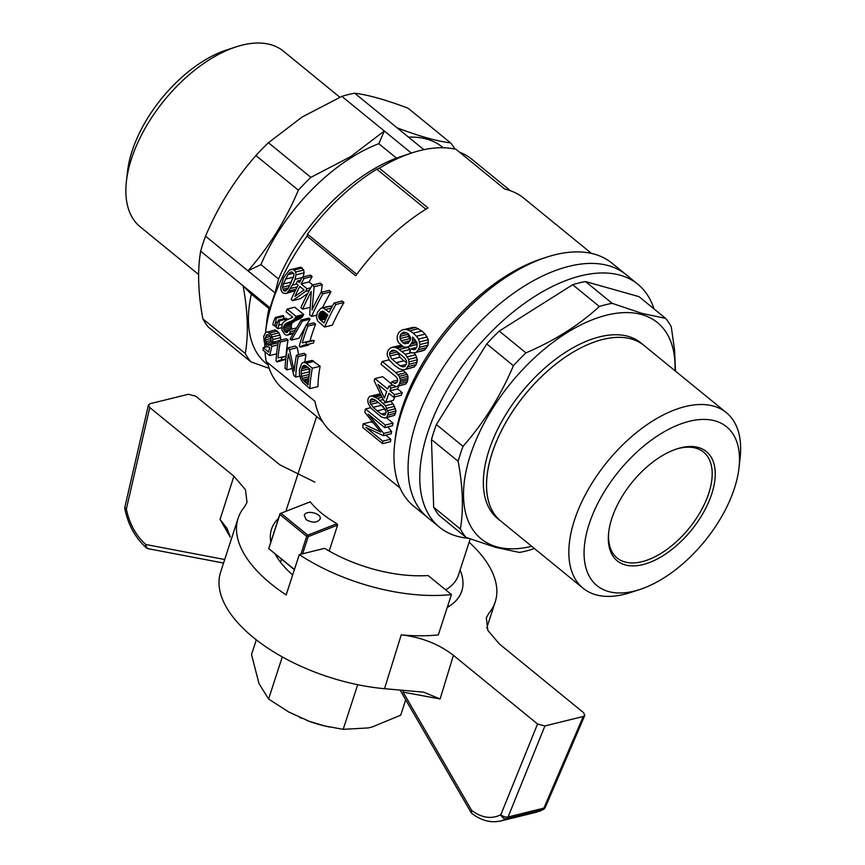 <?xml version="1.0" encoding="UTF-8"?>
<svg xmlns="http://www.w3.org/2000/svg" width="865" height="865" viewBox="0 0 865 865"><rect width="100%" height="100%" fill="white"/><g stroke="black" fill="none" stroke-linecap="round" stroke-linejoin="round"><path stroke-width="1.3" d="M280.541 562.261L281.525 559.223M569.181 266.269A156.814 84.716 -50.8 0 1 626.119 274.692A156.814 84.716 129.2 0 0 569.181 266.269A156.814 84.716 129.2 0 0 434.1 382.449A156.814 84.716 129.2 0 0 427.818 517.681A156.814 84.716 -50.8 0 1 434.1 382.449A156.814 84.716 -50.8 0 1 569.181 266.269M468.365 538.268A156.814 84.716 -50.8 0 1 439.528 527.239A156.814 84.716 -50.8 0 1 445.799 391.996A156.814 84.716 -50.8 0 1 580.891 275.816A156.814 84.716 -50.8 0 1 637.819 284.239A156.814 84.716 -50.8 0 1 653.972 308.881M675.5 371.15L674.57 350.001L671.272 326.775A148.704 80.337 129.2 0 0 665.65 318.407L638.976 296.641L585.508 281.558A148.704 80.337 -50.8 0 0 579.161 282.92A148.704 80.337 -50.8 0 0 572.673 284.726L499.246 331.079A148.704 80.337 -50.8 0 0 486.736 343.924L436.36 424.553A148.704 80.337 -50.8 0 0 431.484 439.55L433.668 507.225A148.704 80.337 -50.8 0 0 439.301 515.594L465.976 537.36L495.764 547.394L519.443 552.443A148.704 80.337 129.2 0 0 532.267 549.275L534.278 548.41M645.128 346.357A113.337 61.231 129.2 0 0 644.101 345.492A113.337 61.231 129.2 0 0 602.959 339.404A113.337 61.231 129.2 0 0 505.322 423.363A113.337 61.231 129.2 0 0 500.792 521.108A113.337 61.231 129.2 0 0 501.841 521.941M599.78 336.809A113.337 61.231 129.2 0 0 502.154 420.779A113.337 61.231 129.2 0 0 497.613 518.524L500.792 521.108A113.315 61.22 -50.8 0 1 525.023 394.602A113.315 61.22 -50.8 0 1 644.09 345.513L640.933 342.897A113.337 61.231 129.2 0 0 599.78 336.809M665.65 318.407L641.971 313.368L612.182 303.334A148.704 80.337 129.2 0 0 599.359 306.491C578.923 325.251 554.454 340.702 525.931 352.855A148.704 80.337 129.2 0 0 513.41 365.69C500.662 395.867 483.87 422.747 463.035 446.329A148.704 80.337 129.2 0 0 458.158 461.315C462.937 487.179 463.672 509.745 460.353 529.002A148.704 80.337 129.2 0 0 465.976 537.36M531.694 546.302A139.514 75.374 -50.8 0 1 479.61 432.057A139.514 75.374 -50.8 0 1 641.819 314.601A139.514 75.374 -50.8 0 1 674.981 370.717M525.931 352.855L499.246 331.079M513.41 365.69L486.736 343.924M612.182 303.334L585.508 281.558M599.359 306.491L572.673 284.726M463.035 446.329L436.36 424.553M460.353 529.002L433.668 507.225M458.158 461.315L431.484 439.55M608.776 531.64A68.346 36.925 129.2 0 0 617.156 558.012A68.346 36.925 129.2 0 0 676.052 542.02A68.346 36.925 129.2 0 0 712.176 472.355A68.346 36.925 129.2 0 0 703.591 452.103A68.346 36.925 129.2 0 0 676.073 449.173M634.196 591.119A102.502 55.371 -50.8 0 1 587.076 531.142A102.502 55.371 -50.8 0 1 676.906 425.45A102.502 55.371 -50.8 0 1 739.013 467.792A102.502 55.371 -50.8 0 1 639.635 589.562A102.502 55.371 -50.8 0 1 634.196 591.119M715.225 472.463A70.508 38.092 129.2 0 0 677.014 448.859A70.508 38.092 129.2 0 0 608.657 532.635A70.508 38.092 129.2 0 0 659.573 557.73A70.508 38.092 129.2 0 0 715.225 472.463M639.635 589.562L630.25 592.612A113.315 61.22 -50.8 0 1 624.227 594.331A113.315 61.22 -50.8 0 1 583.086 588.243A113.315 61.22 -50.8 0 1 607.306 461.748A113.315 61.22 -50.8 0 1 726.373 412.659A113.315 61.22 -50.8 0 1 740.105 457.985L739.013 467.792M637.819 284.239L612.009 263.187A156.814 84.716 129.2 0 0 555.081 254.753A156.814 84.716 129.2 0 0 546.745 257.143L542.052 258.657A151.407 81.797 129.2 0 0 395.262 438.544L394.71 443.442A156.814 84.716 129.2 0 0 413.719 506.176L439.528 527.239M591.509 253.423L523.985 198.323A151.407 81.797 129.2 0 0 504.652 189.013L455.996 149.31A151.407 81.797 129.2 0 0 420.358 150.488A151.407 81.797 129.2 0 0 412.313 152.781A151.407 81.797 129.2 0 0 379.335 168.21L427.991 207.914A151.407 81.797 129.2 0 0 355.688 275.816L307.032 236.113A151.407 81.797 129.2 0 0 265.523 332.603L266.723 321.877A139.514 75.374 129.2 0 1 268.961 308.556L270.183 307.918L243.108 285.818L251.326 294.176L268.961 308.556M264.809 343.275A151.407 81.797 129.2 0 0 264.82 347.287M265.014 351.774A151.407 81.797 129.2 0 0 266.269 361.559L314.925 401.263A151.407 81.797 129.2 0 0 331.771 432.316L400.052 488.044M283.947 316.298L276.281 318.19L275.351 317.433L283.017 315.541L283.947 316.298L283.504 318.839M281.709 327.727L277.795 328.7L276.022 327.251A162.22 87.635 -50.8 0 1 276.984 323.683L278.562 320.061L286.239 318.169L287.007 319.845M276.605 353.85L269.664 355.569L263.057 350.184A162.22 87.635 -50.8 0 1 263.198 347.687L268.615 352.109L269.75 347.373L267.08 346.562L264.322 342.259L263.663 336.517L265.566 332.538L275.232 329.933L278.973 332.841L280.66 337.599L280.617 340.14M274.735 341.751L276.313 343.113M270.15 344.735L278.206 342.702M310.113 319.163L302.415 321.066L301.15 320.028L308.837 318.125L310.113 319.163L306.653 324.613M305.648 326.256L299.052 338.183L291.354 340.075L290.089 339.037L301.15 320.028M297.279 347.633L289.505 349.546L287.558 347.957L295.333 346.043L297.279 347.633L298.652 354.661M305.994 354.736L298.22 356.65L296.446 355.201L304.21 353.288L305.994 354.736A151.407 81.797 129.2 0 0 304.826 362.013M278.887 357.688L278.054 357.948A162.22 87.635 -50.8 0 1 280.282 342.021L278.595 340.637L286.358 338.723L288.056 340.107A151.407 81.797 129.2 0 0 286.066 355.915M285.785 359.267L277.178 361.959L276.076 361.062A162.22 87.635 -50.8 0 1 278.595 340.637M390.504 401.057L393.11 403.836L385.444 405.728L388.331 412.897L386.828 417.276L384.86 418.044L381.303 416.908L371.053 408.248L368.252 403.458L367.809 401.155L368.003 398.754L369.55 396.494L378.416 394.191L380.654 394.418M393.11 403.836L396.008 411.005L394.526 415.384L384.86 418.044M307.735 293.408L300.274 298.76L292.511 300.674L291.159 299.56A162.22 87.635 -50.8 0 1 298.101 285.061L296.241 283.547A162.22 87.635 -50.8 0 1 297.571 280.995L299.431 282.52A162.22 87.635 -50.8 0 1 302.393 277.114L310.481 275.124L312.168 276.497A151.407 81.797 129.2 0 0 309.108 281.936L312.827 284.974M320.904 308.254L323.207 307.951L329.176 312.222A162.22 87.635 -50.8 0 1 334.117 303.01L342.205 301.009L343.978 302.469A151.407 81.797 129.2 0 0 332.365 325.132L324.602 327.046L317.704 321.045L316.428 317.174L317.423 312.243L320.904 308.254L328.797 306.307L332.138 306.599M295.311 290.608L285.872 293.559L282.725 292.867L281.136 290.456L280.714 287.277L283.59 277.806L289.288 270.15L300.75 267.177L303.712 270.021L304.08 272.843L303.128 276.93M305.767 344.897L302.685 345.481L300.393 347.135L299.29 346.238A162.22 87.635 -50.8 0 1 306.232 324.721L313.93 322.818L315.617 324.202L307.929 326.094A162.22 87.635 -50.8 0 0 302.274 342.864L314.19 340.486A151.407 81.797 129.2 0 0 313.444 343.005L305.767 344.897A162.22 87.635 -50.8 0 1 306.524 342.378L314.19 340.486M309.713 343.924L308.081 345.232L300.393 347.135M315.617 324.202A151.407 81.797 129.2 0 0 309.973 340.918M413.978 352.834L415.611 354.791L417.341 359.829L416.195 364.63L414.13 367.041L403.544 369.928L399.533 368.912L394.537 365.398L389.358 360.229L387.217 355.277L387.271 352.844L388.136 350.282L390.591 347.806L401.079 345.33M392.148 347.298L400.917 345.232M407.22 347.081L410.637 349.536M310.005 307.356L302.696 309.162L300.912 307.713A162.22 87.635 -50.8 0 1 312.211 285.126L320.288 283.125L322.234 284.715L321.229 292.338M322.234 284.715L314.157 286.715L312.049 309.984A162.22 87.635 -50.8 0 1 321.088 292.37L329.176 290.381L330.949 291.829A151.407 81.797 129.2 0 0 322.407 307.875M386.309 417.687L393.024 423.169A151.407 81.797 129.2 0 0 392.537 425.71L384.763 427.624L368.187 414.097L383.746 433.408L391.586 431.484A151.407 81.797 129.2 0 0 391.294 433.743L383.411 435.69A162.22 87.635 -50.8 0 1 383.746 433.408M387.823 426.867L391.586 431.484M385.747 435.117L390.742 439.193A151.407 81.797 129.2 0 0 390.569 441.658L382.557 443.626A162.22 87.635 -50.8 0 1 382.773 441.15L365.949 427.429L383.411 435.69M382.557 443.626L362.792 427.505A162.22 87.635 -50.8 0 1 363.127 423.839L371.074 421.882L373.366 422.963M417.384 344.302L406.604 347.233L403.804 346.984L398.527 342.681L397.24 339.383L397.251 336.096L398.516 332.949L400.149 331.327L402.171 329.998L413.07 327.348L415.697 327.489L421.925 331.014L425.158 334.095L428.294 339.772L427.98 345.2L424.92 349.763L422.769 350.747L414.432 352.801L412.118 352.963L409.578 351.698L411.016 348.779L414.162 349.687L415.384 349.233L416.984 346.757L416.995 342.735L412.648 337.047L412.508 338.647L413.946 338.302M402.171 329.998L413.07 327.348M292.835 333.858L286.358 335.209L284.488 334.15L281.968 330.019L281.979 324.829L283.082 322.58L286.445 320.093L292.77 317.282L286.088 311.822A162.22 87.635 -50.8 0 1 287.115 309.108L294.803 307.216L303.691 314.46A151.407 81.797 129.2 0 0 303.323 315.422L300.815 318.309L294.814 320.98L291.992 323.196L291.137 326.116L291.905 329.078M392.569 385.271L388.839 386.19A162.22 87.635 -50.8 0 0 387.704 389.012L374.934 378.589L382.644 376.697L391.38 383.833M398.733 386.06L398.765 386.093A151.407 81.797 129.2 0 0 397.619 388.915L402.279 392.721A151.407 81.797 129.2 0 0 401.284 395.283L393.597 397.176L388.926 393.37A162.22 87.635 -50.8 0 0 385.79 402.214L383.584 400.419L374.145 380.632A162.22 87.635 -50.8 0 1 374.934 378.589M394.613 396.927A151.407 81.797 129.2 0 0 393.456 400.333L385.79 402.214M402.506 369.669L407.145 374.383L407.923 376.297L407.329 381.822L405.826 383.984L396.224 386.687L391.25 384.363L391.942 381.616L393.964 383.087L396.894 382.362M303.388 362.37L312.049 360.424L320.126 366.273A151.407 81.797 129.2 0 0 317.952 386.612L309.843 388.612L302.75 382.438L300.869 379.476L299.517 374.664L299.431 369.377L301.853 363.332L303.388 362.37L305.28 362.716L313.054 360.802M384.86 475.653L331.771 432.316M307.032 236.113A1357.823 666.764 -162 0 1 307.486 234.134L356.769 274.346M510.35 190.689L471.858 159.279A148.704 80.337 129.2 0 0 459.488 152.154M379.335 168.21A2951.791 2017.191 -103.8 0 0 376.794 169.172L425.872 209.211M376.794 169.172A148.704 80.337 129.2 0 0 307.486 234.134M270.183 307.918A148.704 80.337 129.2 0 1 275.059 292.921L278.562 278.984A139.514 75.374 -50.8 0 1 396.44 158.079L412.313 152.781M267.393 362.478A148.704 80.337 129.2 0 0 283.817 389.704L322.31 421.114M318.839 314.946L319.131 318.623L323.997 322.969A162.22 87.635 -50.8 0 1 327.835 314.892L322.937 311.097L320.385 311.951L318.839 314.946L325.802 313.238M323.186 311.259L320.385 311.951M370.88 399.262L369.896 402.257L373.042 407.361L381.27 414.075L383.822 415.114L385.249 414.789L386.104 411.686L383.314 406.647L375.096 399.933L372.382 398.797L370.88 399.262L372.523 398.862M383.822 415.114L385.26 414.757M299.355 319.034L291.678 320.926L287.148 322.872L294.814 320.98M297.43 319.888L289.764 321.769M303.604 365.495L302.177 367.225L301.204 370.825L301.453 376.372L302.977 380.016L308.189 384.795A162.22 87.635 -50.8 0 1 310.113 369.193L306.048 365.873L303.604 365.495L304.567 365.257M306.426 366.176L302.177 367.225M302.837 366.036L305.226 365.452M286.866 289.883L283.698 290.662L284.996 291.137L286.326 290.51L288.359 288.142L293.916 275.567L293.765 273.599L291.656 271.87L290.024 272.389L287.991 274.605L283.288 284.001L291.116 282.077L290.716 283.785M408.658 342.691L404.55 343.697L408.226 343.178L410.453 339.74L410.605 337.523L408.129 333.576L403.977 332.117L400.657 334.279L399.987 338.539L402.657 342.572L409.999 340.756M425.158 334.095L416.443 336.247L418.541 339.048L427.234 336.907M270.312 336.431L265.393 337.642L265.382 339.761L270.94 338.388M276.454 325.608L274.583 326.073L272.81 324.624A162.22 87.635 -50.8 0 1 273.762 321.066L275.351 317.433M288.056 340.107L280.282 342.021M296.165 328.03L288.91 329.825L290.478 331.598L289.418 333.836L293.386 332.863M294.684 330.56L290.478 331.598M393.964 383.087L395.478 383.444L397.208 381.833A162.22 87.635 -50.8 0 1 397.63 380.924L397.435 378.784L396.019 376.729L380.978 364.273A162.22 87.635 -50.8 0 1 382.298 361.527L395.813 372.555L403.663 370.609M294.911 296.381L304.102 289.959L299.787 286.445A162.22 87.635 -50.8 0 0 294.911 296.381M415.687 348.844L412.746 349.568M411.016 348.779L416.671 347.384M267.458 331.846L271.21 334.755L272.853 339.523L272.789 342.237L271.048 341.113L270.723 337.339L269.199 335.058L266.853 334.614L265.393 337.642M278.562 340.81L272.789 342.237M272.853 339.523L280.66 337.599M269.848 345.07L269.166 345.232M390.742 439.193L382.773 441.15M384.384 398.03A162.22 87.635 -50.8 0 1 386.72 391.564L378.005 384.449L384.384 398.03M382.027 397.251L377.41 398.387L385.444 405.728M390.807 401.338L383.141 403.22M380.027 400.365L383.173 399.587M312.049 360.424L304.275 362.338M265.382 339.761L265.685 341.697L271.069 340.378M379.205 430.251L377.691 430.619L380.784 432.068L364.835 412.346A162.22 87.635 -50.8 0 1 365.517 408.94L385.282 425.072L393.024 423.169M402.084 345.946L395.413 347.589L397.284 348.119L403.241 346.649M390.104 351.882L389.531 353.915L397.532 351.947L399.976 357.223L392.007 359.18L400.236 365.895L403.058 366.868L404.874 366.446L406.712 363.105L406.431 360.727L404.636 357.883L396.408 351.179L393.424 350.109L390.104 351.882L395.013 350.671M393.575 350.163L391.488 350.682M394.526 415.384L386.828 417.276M388.017 415.081L395.694 413.189M386.969 408.226L394.645 406.334M397.619 380.211L391.942 381.616M287.148 322.872L284.325 325.089L283.461 328.008L285.126 332.117L287.396 332.355M291.137 326.116L283.461 328.008M283.59 326.473L291.267 324.58M389.142 359.84L382.298 361.527M287.169 318.925L279.492 320.818L278.562 320.061M379.659 394.116L371.993 396.008L377.41 398.387M380.784 394.7L373.539 396.484M325.878 318.915L320.612 320.212M319.747 319.315L326.483 317.65M316.536 315.184L311.573 316.417L309.713 314.892L311.249 291.548A162.22 87.635 -50.8 0 0 302.696 309.162M411.599 352.704L405.296 354.261L408.648 359.386L409.102 364.273L406.15 369.009L403.544 369.928M417.341 359.829L409.221 361.829M408.648 359.386L416.8 357.375M291.008 269.274L294.176 269.988L295.635 272.01L296.035 274.832L295.052 279.352L292.478 285.05L287.461 292.586L295.246 290.672M295.96 289.278L289.018 290.986M290.672 288.478L297.16 286.877M370.653 407.675L365.517 408.94M288.261 331.338L285.126 332.117M288.845 329.965L284.271 331.09M283.634 329.608L291.321 327.716M299.82 376.07L295.711 377.086A162.22 87.635 -50.8 0 1 298.22 356.65M399.976 357.223L403.879 360.792L395.921 362.759M400.236 365.895L406.355 364.392M403.879 360.792L406.68 362.824M408.442 333.944L408.377 336.474L399.987 338.539M408.302 334.29L399.879 336.366M308.729 378.589L302.977 380.016M302.101 378.373L308.956 376.686M284.325 325.089L291.992 323.196M397.976 354.045L389.985 356.023L392.007 359.18M414.13 367.041L406.15 369.009M293.711 276.324L291.116 282.077M309.205 368.447L309.356 373.777M378.34 402.225L385.433 409.545M408.377 336.474L410.399 339.869M326.494 313.8L326.927 316.72L319.131 318.623M286.337 332.614L287.31 332.441L288.91 329.825M274.583 326.073A162.22 87.635 -50.8 0 1 275.546 322.515L277.719 321.975M406.637 332.809L400.657 334.279M416.195 364.63L408.15 366.619M280.736 359.991L285.818 358.921M379.497 431.419L380.081 431.278M289.786 285.493L282.574 287.267L282.942 289.278L288.488 287.904M404.809 332.268L402.106 332.928M395.813 372.555L397.889 374.621L405.75 372.685M412.508 338.647L412.54 340.594L415.373 339.902M404.896 366.414L403.058 366.868M271.21 334.755L278.973 332.841M272.248 336.961L280.033 335.036M404.431 329.479L407.004 329.63L415.697 327.489M267.296 346.681L263.198 347.687M305.313 382.449L308.427 381.681M418.541 339.048L419.968 344.529L419.449 347.298L427.98 345.2M419.968 344.529L428.564 342.41M419.449 347.298L418.26 349.698L426.715 347.611M428.294 339.772L419.655 341.902M287.461 292.586L285.872 293.559M412.54 340.594L412.032 342.508L416.26 341.47M412.032 342.508L409.232 346.292L417.384 344.281M416.908 342.594L411.264 343.989M289.505 349.546L294.208 371.139A162.22 87.635 -50.8 0 1 296.446 355.201M409.34 338.734L400.982 340.799M387.953 410.583L395.619 408.691M307.789 367.29L301.658 368.804M311.573 316.417A162.22 87.635 -50.8 0 1 322.872 293.819L321.088 292.37M322.872 293.819L330.949 291.829M323.207 307.951L331.122 305.994M293.17 277.232L285.277 279.179M303.312 342.562L312.103 340.432M293.527 273.232L287.991 274.605M291.862 271.934L290.024 272.389M309.119 368.879L301.204 370.825M324.591 312.243L319.261 313.562M396.008 411.005L388.331 412.897M417.179 362.284L409.102 364.273M373.821 399.403L369.971 400.354M402.657 342.572L404.55 343.697M424.92 349.763L414.432 352.801M295.711 377.086L293.851 375.561L288.521 353.915A162.22 87.635 -50.8 0 0 286.823 369.831L291.894 368.577M397.619 388.915L389.92 390.818A162.22 87.635 -50.8 0 1 391.056 387.996L398.765 386.093M391.056 387.996L388.839 386.19M397.889 374.621L399.295 376.307L400.376 380.113L408.204 378.178M400.376 380.113L400.073 381.843L407.88 379.919M393.597 397.176A162.22 87.635 -50.8 0 1 394.581 394.624L402.279 392.721M394.581 394.624L389.92 390.818M384.763 427.624A162.22 87.635 -50.8 0 1 385.282 425.072M399.295 376.307L407.145 374.383M393.672 347.157L395.413 347.589M301.366 346.173L309.054 344.27M400.073 381.843L399.543 383.736L407.329 381.822M399.543 383.736L398.062 385.898L405.826 383.984M400.084 378.232L407.923 376.297M305.28 362.716L306.351 363.289L314.114 361.365M303.961 381.216L308.578 380.081M415.611 354.791L407.437 356.802M301.453 376.372L309.259 374.448M398.062 385.898L396.224 386.687M300.663 280.238L297.571 280.995M294.176 269.988L302.263 267.999M295.635 272.01L303.712 270.021M309.843 388.612A162.22 87.635 -50.8 0 1 312.351 368.187L320.126 366.273M312.351 368.187L306.351 363.289M314.157 286.715L312.211 285.126M324.602 327.046A162.22 87.635 -50.8 0 1 335.901 304.458L343.978 302.469M409.232 346.292L406.604 347.233M296.035 274.832L304.08 272.843M302.112 277.611L295.052 279.352M407.004 329.63L409.815 330.841L418.53 328.689M269.588 332.993L277.351 331.079M283.288 284.001L282.574 287.267M326.375 314.341L318.579 316.266M303.323 315.422L295.635 317.314A162.22 87.635 -50.8 0 1 296.003 316.363L303.691 314.46M397.284 348.119L405.296 354.261M402.257 351.385L410.453 349.363M285.32 323.899L292.986 322.018M399.608 349.417L407.793 347.395M381.216 395.575L375.205 397.057M409.815 330.841L413.2 333.166L421.925 331.014M413.2 333.166L416.443 336.247M301.15 373.821L309.108 371.864M304.988 344.908L302.685 345.481M389.531 353.915L389.985 356.023M277.795 328.7A162.22 87.635 -50.8 0 1 278.757 325.143L282.185 324.289M304.426 342.324L306.524 342.378M313.271 340.399L305.604 342.281M292.662 269.177L300.75 267.177M295.635 317.314L294.262 319.196L301.95 317.304M294.262 319.196L293.138 320.201L300.815 318.309M292.478 285.05L296.782 283.99M381.27 414.075L386.071 412.897M331.338 308.091L325.791 309.465M335.901 304.458L334.117 303.01M310.708 287.829L307.053 288.726L301.128 283.893L309.108 281.936M278.854 360.456L285.796 359.116M276.281 318.19L275.546 322.515M268.983 334.939L265.988 335.674M270.269 344.594L271.913 346.357L277.816 344.908M318.709 317.509L326.494 315.595M312.168 276.497L304.08 278.498L302.393 277.114M301.128 283.893A162.22 87.635 -50.8 0 1 304.08 278.498M307.053 288.726A162.22 87.635 -50.8 0 0 305.713 291.278L309.324 290.381M265.685 341.697L267.653 344.692L275.578 342.745M272.302 341.924L266.507 343.351M279.492 320.818L278.757 325.143M282.942 289.278L283.698 290.662M267.653 344.692L268.528 345.135M277.838 361.073L277.178 361.959M293.138 320.201L291.678 320.926M418.26 349.698L416.53 351.828M373.042 407.361L380.741 405.469M370.717 404.269L378.405 402.376M377.032 410.918L384.73 409.015M296.003 316.363L287.115 309.108M369.896 402.257L376.199 400.711M279.806 357.494L286.174 356.175M280.811 357.505L286.131 356.51M370.75 396.073L371.993 396.008M305.713 291.278L292.511 300.674M295.106 318.125L302.793 316.233M286.823 369.831L285.05 368.382A162.22 87.635 -50.8 0 1 287.558 347.957M363.127 423.839L377.691 430.619M307.929 326.094L306.232 324.721M302.415 321.066L291.354 340.075M289.418 333.836L287.948 335.058M271.913 346.357L269.664 355.569M281.406 360.013A162.22 87.635 -50.8 0 1 281.633 357.613M408.529 137.146A139.514 75.374 -50.8 0 1 442.426 147.126L443.183 147.742M450.589 142.909C436.814 141.19 418.995 136.162 397.121 127.836L354.693 93.204C368.468 94.923 386.287 99.951 408.161 108.276L450.589 142.909A148.704 80.337 -50.8 0 1 454.979 149.083M294.37 569.7L268.723 548.615L294.446 569.451M280 513.615L310.221 501.83L280 513.615L268.723 548.615M300.901 554.205L306.697 536.365L279.903 514.502L268.842 548.551M306.113 519.627C312.33 523.098 316.99 522.936 320.082 519.162C322.364 513.421 305.788 509.409 304.275 515.335L306.113 519.627M280.995 513.291L307.789 535.154L337.015 523.693C325.77 517.313 316.839 510.026 310.221 501.83M302.631 553.773L308.21 536.635L337.61 525.098L337.015 523.693M307.789 535.154L306.697 536.365M308.21 536.635L307.594 536.041M329.187 551.037L337.61 525.098M280.098 513.615L279.903 514.502M278.562 278.984L260.938 264.603L247.974 270.832C268.82 247.249 285.612 220.37 298.349 190.192A148.704 80.337 -50.8 0 1 310.87 177.357L350.639 156.662L384.298 130.993L411.372 153.094M354.693 93.204A148.704 80.337 129.2 0 0 341.859 96.372L384.298 130.993L378.816 143.698L396.44 158.079M275.059 292.921L205.535 236.199A148.704 80.337 129.2 0 0 200.669 251.185L243.108 285.818C247.877 311.681 248.612 334.247 245.292 353.504A148.704 80.337 -50.8 0 0 250.915 361.862L269.188 368.371M268.085 364.998L266.009 363.3A139.514 75.374 -50.8 0 1 251.326 294.176M260.938 264.603A139.514 75.374 -50.8 0 1 378.816 143.698M341.859 96.372L302.09 117.056L268.431 142.725L310.87 177.357M268.431 142.725A148.704 80.337 129.2 0 0 255.921 155.559L298.349 190.192M255.921 155.559C235.075 179.142 218.283 206.011 205.535 236.199M397.121 127.836L423.893 149.677M200.669 251.185C197.35 270.442 198.074 293.008 202.853 318.871A148.704 80.337 129.2 0 0 208.476 327.24L250.915 361.862M198.626 274.497L140.141 226.771A113.315 61.22 -50.8 0 1 126.409 181.445A113.315 61.22 -50.8 0 1 209.233 59.826A113.315 61.22 -50.8 0 1 236.264 46.818A113.315 61.22 -50.8 0 1 283.428 51.186L339.848 97.237M202.853 318.871L245.292 353.504M126.409 181.445L127.501 171.638A102.502 55.371 -50.8 0 1 226.879 49.867L236.264 46.818M546.745 257.143A156.814 84.716 129.2 0 0 394.71 443.442M470.192 538.949L458.45 575.074A91.928 45.142 -162 0 1 445.637 589.833M320.028 419.244L322.937 422.131M282.282 656.903L268.583 699.028L288.694 711.971L309.097 721.269L324.905 725.984L343.189 729.346L357.699 684.691M343.189 729.346L368.22 727.93L372.339 726.914L400.733 715.16L405.728 699.774M299.56 717.409L299.539 717.399A70.357 34.546 18 0 0 299.56 717.409A70.357 34.546 18 0 0 301.539 718.274M256.31 639.83L251.52 654.546L258.992 683.555L268.583 699.028M306.88 720.448A70.357 34.546 18 0 0 328.484 726.805L329.522 727.022M423.136 692.097L384.514 688.702A135.189 66.389 18 0 1 220.618 572.089L238.091 518.33A135.189 66.389 -162 0 1 244.46 506.933L247.022 502.327L245.444 489.709L233.918 476.215L149.764 407.545L148.412 405.025L150.056 403.717L188.397 394.267L195.76 396.202L279.914 464.873L314.86 482.119M423.699 692.195L440.101 698.963L403.101 692.13L471.663 810.429A5.406 1.503 149.9 0 0 470.841 812.127A5.406 5.406 0 0 0 472.193 813.684L472.193 813.684A5.406 2.984 -52.1 0 1 471.663 810.429C481.783 817.955 491.515 819.382 500.846 814.711A5.406 3.936 61.6 0 0 506.598 818.723L500.846 820.982L536.516 812.181L542.387 809.899A5.406 3.838 61.9 0 0 543.036 809.651A5.406 5.406 0 0 0 545.469 807.013A5.406 2.844 -156.7 0 1 543.88 808.137L583.259 716.49L584.827 715.398L583.551 712.663L499.408 643.993L487.849 630.444L486.325 617.783L488.855 613.274A135.189 66.389 18 0 0 495.234 601.878A135.189 66.389 18 0 0 469.133 542.214M238.091 518.33A135.189 66.389 -162 0 0 286.174 594.925L299.268 554.606A135.189 66.389 18 0 0 451.433 594.558L438.328 634.878A135.189 66.389 18 0 1 401.241 634.867L384.514 688.702M451.433 594.558L428.11 575.528A100.037 49.121 -162 0 1 324.624 548.356L299.268 554.606M448.697 606.57A100.037 49.121 18 0 0 448.038 605.024M278.454 518.373A100.037 49.121 18 0 0 271.513 529.185A100.037 49.121 18 0 0 270.777 542.02M275.113 553.989A100.037 49.121 18 0 0 292.651 574.966M460.072 570.078A100.037 49.121 -162 0 1 461.802 591.011A100.037 49.121 -162 0 1 447.248 607.435M401.241 634.867C421.428 637.202 438.815 644.025 453.411 655.335L537.554 724.005L544.918 725.94L508.09 816.96A5.406 2.952 -158 0 1 500.846 814.711L537.554 724.005M583.259 716.49L544.918 725.94M500.662 821.026L494.758 821.75M149.764 407.545L126.333 509.096A5.406 2.444 -167 0 1 124.928 506.868A5.406 5.406 0 0 0 124.895 509.139L126.333 509.096C129.545 523.995 136.032 535.803 145.785 544.496A5.406 2.855 130.5 0 0 146.131 547.599A5.406 5.406 0 0 0 148.639 548.799A5.406 3.795 -79.2 0 1 145.785 544.496L224.705 559.514M230.22 537.1L220.067 519.4L227.181 528.677M229.939 535.846L226.814 528.028M403.101 692.13A5.406 3.795 100.8 0 0 402.733 690.227M440.101 698.963L453.411 655.335M543.88 808.137L508.09 816.96A5.406 3.698 -103.8 0 1 506.598 818.723L542.387 809.899A5.406 3.698 76.2 0 0 543.88 808.137M233.918 476.215L220.067 519.4M726.373 412.659L644.09 345.513M583.086 588.243L500.803 521.098M285.85 511.323L316.655 416.498M486.768 627.936L495.234 601.878M470.841 812.127L400.062 690.01M545.469 807.013L584.827 715.398M543.036 809.651L538.96 811.424M472.193 813.684C481.448 820.701 490.996 823.123 500.835 820.95M124.895 509.139C128.344 525.152 135.416 537.965 146.131 547.599M124.928 506.868L148.412 405.025M223.559 563.05L148.639 548.799"/></g></svg>
